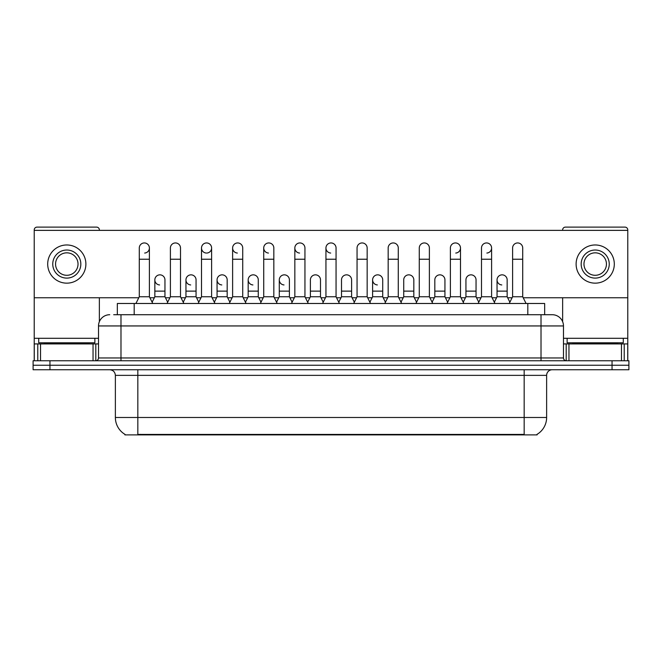 <?xml version="1.0" encoding="UTF-8"?>
<svg xmlns="http://www.w3.org/2000/svg" width="662" height="662" viewBox="0 0 662 662"><rect width="100%" height="100%" fill="white"/><g stroke="black" fill="none" stroke-linecap="round" stroke-linejoin="round"><path stroke-width="0.99" d="M117.34 314.715L117.34 303.486L544.661 303.486L544.661 314.715M537.089 434.33L537.089 434.884L124.911 434.884L124.911 434.33M125.077 434.429A19.653 19.653 0 0 1 115.37 417.482L137.828 417.482L137.828 434.429L524.172 434.429L524.172 417.482L546.63 417.482L546.63 375.362A5.619 5.619 0 0 1 552.249 369.744M115.37 417.482L115.37 375.362C115.031 371.953 113.161 370.083 109.751 369.744M536.923 434.429A19.653 19.653 0 0 0 546.63 417.482M49.948 360.765L628.9 360.765L628.9 365.25L33.1 365.25L33.1 369.744L49.948 369.744L49.948 365.25L33.1 365.25L33.1 360.765L49.948 360.765L49.948 365.25L628.9 365.25L628.9 369.744L49.948 369.744M113.938 314.715L552.075 314.715M113.682 314.715L120.98 314.715L120.98 325.944L98.522 325.944L98.522 357.952A2.805 2.805 0 0 1 95.709 360.765M109.751 314.715A11.229 11.229 0 0 0 98.522 325.944M552.249 314.715A11.229 11.229 0 0 1 563.478 325.944L563.478 357.952C563.627 359.648 564.57 360.583 566.291 360.765M135.917 303.486L139.285 296.75L149.397 296.75L152.765 303.486M149.397 296.75L149.397 248.002A5.056 5.056 0 0 0 144.341 242.946A5.056 5.056 0 0 1 144.664 242.962M139.285 296.75L139.285 259.231L149.397 259.231M139.285 259.231L139.285 248.002A5.056 5.056 0 0 1 144.341 242.946M152.119 302.195L154.842 296.75L164.954 296.75L167.676 302.195M164.954 296.75L164.954 279.902A5.056 5.056 0 0 0 160.212 274.854A5.056 5.056 0 0 1 164.954 279.902M154.842 296.75L154.842 291.131L164.954 291.131M154.842 291.131L154.842 279.902A5.056 5.056 0 0 1 160.212 274.854M167.031 303.486L170.399 296.75L180.503 296.75L183.879 303.486M180.503 296.75L180.503 248.002A5.056 5.056 0 0 0 175.455 242.946A5.056 5.056 0 0 1 175.769 242.962M170.399 296.75L170.399 259.231L180.503 259.231M170.399 259.231L170.399 248.002A5.056 5.056 0 0 1 175.455 242.946M198.137 303.486L201.505 296.75L211.617 296.75L214.985 303.486M211.617 296.75L211.617 248.002A5.056 5.056 0 0 0 206.561 242.946A5.056 5.056 0 0 0 201.513 247.845A5.056 5.056 0 0 0 206.246 253.05M201.505 296.75L201.505 259.231L211.617 259.231M201.505 259.231L201.505 248.002A5.056 5.056 0 0 1 206.875 242.962M229.251 303.486L232.619 296.75L242.722 296.75L246.09 303.486M242.722 296.75L242.722 248.002A5.056 5.056 0 0 0 237.675 242.946A5.056 5.056 0 0 0 232.619 247.845A5.056 5.056 0 0 0 237.352 253.05M232.619 296.75L232.619 259.231L242.722 259.231M232.619 259.231L232.619 248.002A5.056 5.056 0 0 1 237.989 242.962M260.356 303.486L263.724 296.75L273.836 296.75L277.204 303.486M273.836 296.75L273.836 248.002A5.056 5.056 0 0 0 268.78 242.946A5.056 5.056 0 0 0 263.733 247.845A5.056 5.056 0 0 0 268.466 253.05M263.724 296.75L263.724 259.231L273.836 259.231M263.724 259.231L263.724 248.002A5.056 5.056 0 0 1 269.095 242.962M183.233 302.195L185.956 296.75L196.06 296.75L198.782 302.195M196.06 296.75L196.06 279.902A5.056 5.056 0 0 0 191.326 274.854A5.056 5.056 0 0 1 196.06 279.902M185.956 296.75L185.956 291.131L196.06 291.131M185.956 291.131L185.956 279.902A5.056 5.056 0 0 1 191.326 274.854M214.339 302.195L217.062 296.75L227.174 296.75L229.896 302.195M227.174 296.75L227.174 279.902A5.056 5.056 0 0 0 222.432 274.854A5.056 5.056 0 0 1 227.174 279.902M217.062 296.75L217.062 291.131L227.174 291.131M217.062 291.131L217.062 279.902A5.056 5.056 0 0 1 222.432 274.854M245.445 302.195L248.176 296.75L258.279 296.75L261.002 302.195M258.279 296.75L258.279 279.902A5.056 5.056 0 0 0 253.546 274.854A5.056 5.056 0 0 1 258.279 279.902M248.176 296.75L248.176 291.131L258.279 291.131M248.176 291.131L248.176 279.902A5.056 5.056 0 0 1 253.546 274.854M94.873 338.299L38.719 338.299L38.719 342.792L94.873 342.792L94.873 338.299L98.522 338.299M89.254 343.917L89.254 343.355A0.563 0.563 0 0 1 89.817 342.792M89.254 343.355L44.329 343.355A0.563 0.563 0 0 0 43.766 342.792M44.329 343.355L44.329 343.917M623.281 338.299L567.127 338.299L567.127 342.792L623.281 342.792L623.281 338.299L627.775 338.299L627.775 360.765L627.775 343.917L624.225 343.917L624.225 360.765M617.671 343.917L617.671 343.355A0.563 0.563 0 0 1 618.234 342.792M617.671 343.355L572.746 343.355A0.563 0.563 0 0 0 572.183 342.792M572.746 343.355L572.746 343.917M93.044 360.765L93.044 343.917L40.539 343.917L40.539 360.765M99.366 230.368L99.366 229.921A2.805 2.805 0 0 0 96.553 227.116L37.031 227.116A2.805 2.805 0 0 0 34.225 229.921L34.225 343.917L40.539 343.917M99.366 297.759L99.366 321.682M93.044 343.917L98.522 343.917M34.225 360.765L34.225 343.917M621.461 360.765L621.461 343.917L568.956 343.917L568.956 360.765M523.22 297.759L627.775 297.759L627.775 229.921A2.805 2.805 0 0 0 624.969 227.116L565.447 227.116A2.805 2.805 0 0 0 562.634 229.921L562.634 230.368M562.634 297.759L562.634 321.682M627.775 297.759L627.775 338.299M563.478 343.917L568.956 343.917M621.461 343.917L624.225 343.917M509.881 302.195L507.158 296.75L497.046 296.75L497.046 279.902A5.056 5.056 0 0 1 502.102 274.846A5.056 5.056 0 0 0 497.054 279.745A5.056 5.056 0 0 0 501.788 284.941M385.441 302.195L382.719 296.75L372.607 296.75L372.607 279.902A5.056 5.056 0 0 1 377.663 274.846A5.056 5.056 0 0 0 372.615 279.745A5.056 5.056 0 0 0 377.348 284.941M292.116 302.195L289.393 296.75L279.281 296.75L279.281 279.902A5.056 5.056 0 0 1 284.337 274.846A5.056 5.056 0 0 0 279.281 279.745A5.056 5.056 0 0 0 284.015 284.941M339.424 303.486L336.056 296.75L325.944 296.75L325.944 248.002A5.056 5.056 0 0 1 331 242.946A5.056 5.056 0 0 0 325.952 247.845A5.056 5.056 0 0 0 330.686 253.05M253.223 274.846A5.056 5.056 0 0 0 248.176 279.745A5.056 5.056 0 0 0 252.909 284.941M222.118 274.846A5.056 5.056 0 0 0 217.062 279.745A5.056 5.056 0 0 0 221.795 284.941M191.004 274.846A5.056 5.056 0 0 0 185.956 279.745A5.056 5.056 0 0 0 190.689 284.941M308.31 303.486L304.942 296.75L294.838 296.75L294.838 248.002A5.056 5.056 0 0 1 299.894 242.946A5.056 5.056 0 0 0 294.838 247.845A5.056 5.056 0 0 0 299.572 253.05M159.898 274.846A5.056 5.056 0 0 0 154.842 279.745A5.056 5.056 0 0 0 159.583 284.941M413.824 279.902L413.824 279.902A5.056 5.056 0 0 0 409.091 274.854A5.056 5.056 0 0 1 413.824 279.902L413.824 296.75L416.555 302.195M455.754 253.05A5.056 5.056 0 0 0 460.495 248.002A5.056 5.056 0 0 0 455.439 242.946A5.056 5.056 0 0 1 455.754 242.962M320.499 279.902L320.499 279.902A5.056 5.056 0 0 0 315.766 274.854A5.056 5.056 0 0 1 320.499 279.902L320.499 296.75L323.222 302.195M34.225 297.759L138.78 297.759M149.902 297.759L154.337 297.759M165.459 297.759L169.894 297.759M181.007 297.759L185.451 297.759M196.564 297.759L201 297.759M212.121 297.759L216.557 297.759M227.678 297.759L232.114 297.759M243.227 297.759L247.671 297.759M258.784 297.759L263.219 297.759M274.341 297.759L278.776 297.759M289.898 297.759L294.333 297.759M305.447 297.759L309.882 297.759M321.004 297.759L325.439 297.759M336.561 297.759L340.996 297.759M352.118 297.759L356.553 297.759M367.667 297.759L372.102 297.759M383.224 297.759L387.659 297.759M398.781 297.759L403.216 297.759M414.329 297.759L418.773 297.759M429.886 297.759L434.322 297.759M445.443 297.759L449.879 297.759M461 297.759L465.436 297.759M476.549 297.759L480.993 297.759M492.106 297.759L496.541 297.759M507.663 297.759L512.098 297.759M627.775 230.368L34.225 230.368M144.664 253.05A5.056 5.056 0 0 0 149.397 248.002M206.875 253.05A5.056 5.056 0 0 0 211.617 248.002M351.605 279.902L351.605 279.902A5.056 5.056 0 0 0 346.871 274.854A5.056 5.056 0 0 1 351.605 279.902L351.605 296.75L354.336 302.195M486.868 253.05A5.056 5.056 0 0 0 491.601 248.002A5.056 5.056 0 0 0 486.545 242.946A5.056 5.056 0 0 1 486.868 242.962M66.796 250.029A14.043 14.043 0 0 0 52.753 264.064A14.043 14.043 0 0 0 66.796 278.106A14.043 14.043 0 0 0 80.83 264.064A14.043 14.043 0 0 0 66.796 250.029M66.796 252.834A11.229 11.229 0 0 0 55.558 264.064A11.229 11.229 0 0 0 66.796 275.293A11.229 11.229 0 0 0 78.025 264.064A11.229 11.229 0 0 0 66.796 252.834M66.796 283.154A19.09 19.09 0 0 0 85.886 264.064A19.09 19.09 0 0 0 66.796 244.973A19.09 19.09 0 0 0 47.697 264.064A19.09 19.09 0 0 0 66.796 283.154M595.204 250.029A14.043 14.043 0 0 0 581.17 264.064A14.043 14.043 0 0 0 595.204 278.106A14.043 14.043 0 0 0 609.247 264.064A14.043 14.043 0 0 0 595.204 250.029M595.204 252.834A11.229 11.229 0 0 0 583.975 264.064A11.229 11.229 0 0 0 595.204 275.293A11.229 11.229 0 0 0 606.442 264.064A11.229 11.229 0 0 0 595.204 252.834M595.204 283.154A19.09 19.09 0 0 0 614.303 264.064A19.09 19.09 0 0 0 595.204 244.973A19.09 19.09 0 0 0 576.114 264.064A19.09 19.09 0 0 0 595.204 283.154M294.838 296.75L291.47 303.486M304.942 296.75L304.942 248.002A5.056 5.056 0 0 0 299.894 242.946A5.056 5.056 0 0 1 300.209 242.962M325.944 296.75L322.576 303.486M336.056 296.75L336.056 248.002A5.056 5.056 0 0 0 331 242.946A5.056 5.056 0 0 1 331.314 242.962M353.69 303.486L357.058 296.75L367.162 296.75L370.53 303.486M367.162 296.75L367.162 248.002A5.056 5.056 0 0 0 362.106 242.946A5.056 5.056 0 0 1 362.428 242.962M357.058 296.75L357.058 259.231L367.162 259.231M357.058 259.231L357.058 248.002A5.056 5.056 0 0 1 362.106 242.946M279.281 296.75L276.559 302.195M289.393 296.75L289.393 279.902A5.056 5.056 0 0 0 284.652 274.854A5.056 5.056 0 0 1 289.393 279.902M307.665 302.195L310.395 296.75L320.499 296.75M310.395 296.75L310.395 291.131L320.499 291.131M310.395 291.131L310.395 279.902A5.056 5.056 0 0 1 315.766 274.854M338.779 302.195L341.501 296.75L351.605 296.75M341.501 296.75L341.501 291.131L351.605 291.131M341.501 291.131L341.501 279.902A5.056 5.056 0 0 1 346.871 274.854M384.796 303.486L388.164 296.75L398.276 296.75L401.644 303.486M398.276 296.75L398.276 248.002A5.056 5.056 0 0 0 393.22 242.946A5.056 5.056 0 0 1 393.534 242.962M388.164 296.75L388.164 259.231L398.276 259.231M388.164 259.231L388.164 248.002A5.056 5.056 0 0 1 393.22 242.946M415.91 303.486L419.278 296.75L429.381 296.75L432.749 303.486M429.381 296.75L429.381 248.002A5.056 5.056 0 0 0 424.325 242.946A5.056 5.056 0 0 1 424.648 242.962M419.278 296.75L419.278 259.231L429.381 259.231M419.278 259.231L419.278 248.002A5.056 5.056 0 0 1 424.325 242.946M447.016 303.486L450.383 296.75L460.495 296.75L463.863 303.486M460.495 296.75L460.495 248.002M450.383 296.75L450.383 259.231L460.495 259.231M450.383 259.231L450.383 248.002A5.056 5.056 0 0 1 455.439 242.946M478.121 303.486L481.497 296.75L491.601 296.75L494.969 303.486M491.601 296.75L491.601 248.002M481.497 296.75L481.497 259.231L491.601 259.231M481.497 259.231L481.497 248.002A5.056 5.056 0 0 1 486.545 242.946M509.235 303.486L512.603 296.75L522.715 296.75L526.083 303.486M522.715 296.75L522.715 248.002A5.056 5.056 0 0 0 517.659 242.946A5.056 5.056 0 0 1 517.974 242.962M512.603 296.75L512.603 259.231L522.715 259.231M512.603 259.231L512.603 248.002A5.056 5.056 0 0 1 517.659 242.946M372.607 296.75L369.884 302.195M382.719 296.75L382.719 279.902A5.056 5.056 0 0 0 377.985 274.854A5.056 5.056 0 0 1 382.719 279.902M400.998 302.195L403.721 296.75L413.824 296.75M403.721 296.75L403.721 291.131L413.824 291.131M403.721 291.131L403.721 279.902A5.056 5.056 0 0 1 409.091 274.854M432.104 302.195L434.826 296.75L444.938 296.75L447.661 302.195M444.938 296.75L444.938 279.902A5.056 5.056 0 0 0 440.205 274.854A5.056 5.056 0 0 1 444.938 279.902M434.826 296.75L434.826 291.131L444.938 291.131M434.826 291.131L434.826 279.902A5.056 5.056 0 0 1 440.205 274.854M463.218 302.195L465.94 296.75L476.044 296.75L478.767 302.195M476.044 296.75L476.044 279.902A5.056 5.056 0 0 0 471.311 274.854A5.056 5.056 0 0 1 476.044 279.902M465.94 296.75L465.94 291.131L476.044 291.131M465.94 291.131L465.94 279.902A5.056 5.056 0 0 1 471.311 274.854M497.046 296.75L494.324 302.195M507.158 296.75L507.158 279.902A5.056 5.056 0 0 0 502.417 274.854A5.056 5.056 0 0 1 507.158 279.902M521.929 434.884L521.929 434.33M140.071 434.884L140.071 434.33M134.187 314.715L134.187 303.486M527.813 314.715L527.813 303.486M524.172 369.744L524.172 375.362L115.37 375.362M546.63 375.362L524.172 375.362L524.172 417.482L137.828 417.482L137.828 369.744M612.052 369.744L612.052 360.765M120.98 360.765L120.98 357.952L563.478 357.952M98.522 357.952L120.98 357.952L120.98 325.944L541.019 325.944L541.019 360.765M563.478 325.944L541.019 325.944L541.019 314.715M38.719 338.299L34.225 338.299M95.808 343.917L95.808 360.757M34.267 343.917L34.267 360.765M37.775 360.765L37.775 343.917M567.127 338.299L563.478 338.299M627.733 360.765L627.733 343.917M566.192 360.757L566.192 343.917M294.838 259.231L304.942 259.231M325.944 259.231L336.056 259.231M279.281 291.131L289.393 291.131M372.607 291.131L382.719 291.131M497.046 291.131L507.158 291.131"/></g></svg>

